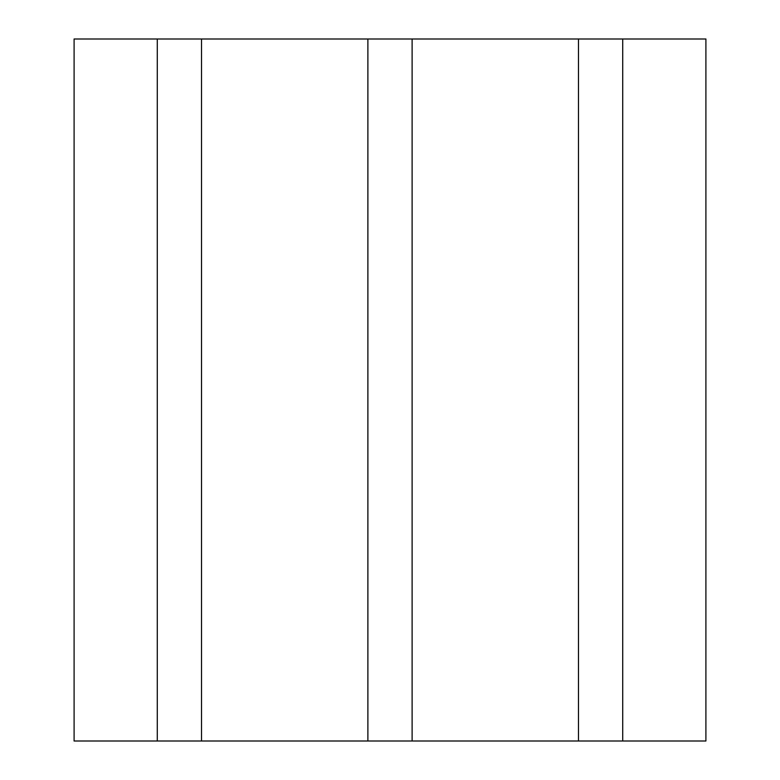 <?xml version="1.0" encoding="UTF-8"?>
<svg xmlns="http://www.w3.org/2000/svg" width="780" height="780" viewBox="0 0 780 780"><rect width="100%" height="100%" fill="white"/><g stroke="black" fill="none" stroke-linecap="round" stroke-linejoin="round"><path stroke-width="1.17" d="M157.287 741L157.287 39L74.1 39L74.1 741L705.9 741L705.9 39L622.713 39L622.713 741M157.287 39L201.513 39L201.513 741M201.513 39L367.887 39L367.887 741M367.887 39L412.113 39L412.113 741M412.113 39L578.487 39L578.487 741M578.487 39L622.713 39"/></g></svg>
